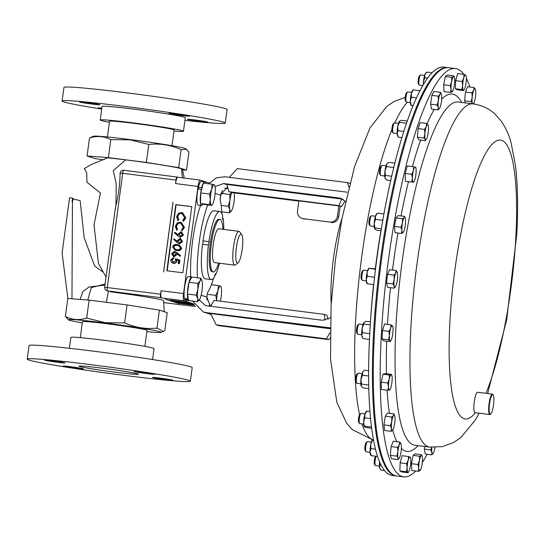 <?xml version="1.0" encoding="UTF-8"?>
<svg xmlns="http://www.w3.org/2000/svg" width="544" height="544" viewBox="0 0 544 544"><rect width="100%" height="100%" fill="white"/><g stroke="black" fill="none" stroke-linecap="round" stroke-linejoin="round"><path stroke-width="0.82" d="M207.584 121.978A10.288 0.394 -172.3 0 0 196.595 120.176A10.288 0.394 -172.3 0 0 187.401 119.326A10.288 0.394 -172.3 0 0 187.612 119.435A10.288 0.394 -172.3 0 0 198.601 121.237A10.288 0.394 -172.3 0 0 207.794 122.087A10.288 0.394 -172.3 0 0 207.584 121.978M189.21 116.015A10.288 0.394 -172.3 0 0 178.214 114.213A10.288 0.394 -172.3 0 0 169.028 113.37A10.288 0.394 -172.3 0 0 169.232 113.478A10.288 0.394 -172.3 0 0 180.227 115.274A10.288 0.394 -172.3 0 0 189.421 116.124A10.288 0.394 -172.3 0 0 189.21 116.015M99.742 104.652A10.288 0.394 -172.3 0 0 88.754 102.85A10.288 0.394 -172.3 0 0 79.56 102.007A10.288 0.394 -172.3 0 0 79.771 102.116A10.288 0.394 -172.3 0 0 90.76 103.911A10.288 0.394 -172.3 0 0 99.953 104.761A10.288 0.394 -172.3 0 0 99.742 104.652M101.837 108.181A10.288 0.394 -172.3 0 0 97.934 107.964A10.288 0.394 -172.3 0 0 98.144 108.072A10.288 0.394 -172.3 0 0 101.755 108.793M101.714 109.099A82.321 3.142 7.7 0 1 63.77 101.898A82.321 3.142 7.7 0 1 62.104 101.014A82.321 3.142 7.7 0 1 135.64 107.8A82.321 3.142 7.7 0 1 223.584 122.196A82.321 3.142 7.7 0 1 225.25 123.073A82.321 3.142 7.7 0 1 184.919 120.353M62.104 101.014L63.94 87.428A82.321 3.142 7.7 0 1 137.476 94.214A82.321 3.142 7.7 0 1 225.42 108.61A82.321 3.142 7.7 0 1 227.093 109.487L225.25 123.073M109.412 122.271A41.983 1.605 7.7 0 1 101.089 120.455A41.983 1.605 7.7 0 1 100.239 120.006A41.983 1.605 7.7 0 1 137.741 123.468A41.983 1.605 7.7 0 1 182.594 130.805A41.983 1.605 7.7 0 1 183.444 131.254A41.983 1.605 7.7 0 1 173.998 131.002M100.239 120.006L102.075 106.42A41.983 1.605 7.7 0 1 139.577 109.881A41.983 1.605 7.7 0 1 184.43 117.218A41.983 1.605 7.7 0 1 185.28 117.667L183.444 131.254M174.128 130.009A32.586 1.244 -172.3 0 0 174.134 129.996A32.586 1.244 -172.3 0 0 173.475 129.649A32.586 1.244 -172.3 0 0 138.679 123.957A32.586 1.244 -172.3 0 0 109.548 121.264A32.586 1.244 -172.3 0 0 109.548 121.278M218.606 263.119A26.452 5.454 -82.8 0 1 213.282 271.925A26.452 5.454 -82.8 0 1 211.344 243.97A26.452 5.454 -82.8 0 1 219.946 219.443A26.452 5.454 -82.8 0 1 222.897 229.296M213.282 271.925L212.18 271.782A26.452 5.454 -82.8 0 1 210.236 243.834A26.452 5.454 -82.8 0 1 218.844 219.3L219.946 219.443M242.162 249.506A14.579 3.006 -82.8 0 1 238.088 262.779A14.579 3.006 -82.8 0 1 236.348 247.615A14.579 3.006 -82.8 0 1 241.679 234.505A14.579 3.006 -82.8 0 1 242.162 249.506M238.088 262.779L235.498 264.88A17.048 3.516 -82.8 0 1 234.709 265.166A17.048 3.516 -82.8 0 1 233.458 247.153A17.048 3.516 -82.8 0 1 239.006 231.343A17.048 3.516 -82.8 0 1 239.693 231.819L241.679 234.505M234.709 265.166L214.465 262.596A17.048 3.516 -82.8 0 1 213.214 244.582A17.048 3.516 -82.8 0 1 218.763 228.772L239.006 231.343M87.067 155.992L89.495 138.02L93.35 136.252A46.73 1.788 7.7 0 1 130.227 139.59A46.73 1.788 7.7 0 1 185.769 148.743L188.918 152.184L186.49 170.156L178.697 167.627L146.343 162.432L108.392 157.61L87.067 155.992L94.86 158.522L103.115 159.848M89.495 138.02C96.961 135.612 104.067 136.156 110.82 139.638L130.098 139.828L148.777 144.459C159.895 143.242 170.68 144.976 181.125 149.661L186.626 149.41M82.287 322.925A46.73 1.788 7.7 0 1 68.524 319.892A46.73 1.788 7.7 0 1 105.427 323.007A46.73 1.788 7.7 0 1 160.936 332.391A46.73 1.788 7.7 0 1 146.866 331.656M86.693 318.07L105.373 322.708L124.651 322.891C134.973 327.556 145.758 329.29 156.998 328.093L163.384 331.391L164.798 330.616L167.226 312.65L159.426 310.121L127.078 304.926L89.128 300.104L67.803 298.479L65.368 316.452C72.039 319.933 79.152 320.47 86.693 318.07L89.128 300.104M68.524 319.892L65.368 316.452M80.294 337.64L82.457 321.66A32.586 1.244 7.7 0 1 108.358 323.932A32.586 1.244 7.7 0 1 147.036 330.392L144.874 346.372M152.578 359.536L154.054 348.636A41.983 1.605 -172.3 0 0 104.081 340.292A41.983 1.605 -172.3 0 0 70.849 337.382L69.374 348.289M190.352 381.208L192.188 367.622A82.321 3.142 -172.3 0 0 94.2 351.268A82.321 3.142 -172.3 0 0 29.036 345.562L27.2 359.149A82.321 3.142 -172.3 0 0 125.188 375.503A82.321 3.142 -172.3 0 0 190.352 381.208A82.321 3.142 -172.3 0 0 92.364 364.854A82.321 3.142 -172.3 0 0 27.2 359.149M102.789 368.24A30.022 1.149 -172.3 0 0 79.03 366.16A30.022 1.149 -172.3 0 0 114.764 372.123A30.022 1.149 -172.3 0 0 138.523 374.204A30.022 1.149 -172.3 0 0 102.789 368.24M146.37 373.544A10.288 0.394 7.7 0 1 134.123 371.504A10.288 0.394 7.7 0 1 142.27 372.218A10.288 0.394 7.7 0 1 154.516 374.258A10.288 0.394 7.7 0 1 146.37 373.544M56.909 362.182A10.288 0.394 7.7 0 1 44.656 360.142A10.288 0.394 7.7 0 1 52.802 360.856A10.288 0.394 7.7 0 1 65.056 362.896A10.288 0.394 7.7 0 1 56.909 362.182M75.283 368.145A10.288 0.394 7.7 0 1 63.036 366.098A10.288 0.394 7.7 0 1 71.182 366.812A10.288 0.394 7.7 0 1 83.429 368.859A10.288 0.394 7.7 0 1 75.283 368.145M164.75 379.508A10.288 0.394 7.7 0 1 152.497 377.461A10.288 0.394 7.7 0 1 160.643 378.175A10.288 0.394 7.7 0 1 172.897 380.222A10.288 0.394 7.7 0 1 164.75 379.508M424.619 75.426L420.709 74.929A5.148 1.061 97.2 0 0 420.471 75.011A5.148 1.061 97.2 0 0 419.268 78.275A5.148 1.061 97.2 0 0 419.206 84.993A5.148 1.061 97.2 0 0 419.41 85.136L422.797 85.564M420.471 75.011L419.397 75.881A4.121 0.85 97.2 0 0 418.431 78.499A4.121 0.85 97.2 0 0 418.384 83.878L419.206 84.993M411.658 92.412L407.748 91.916A5.148 1.061 97.2 0 0 407.517 92.004A5.148 1.061 97.2 0 0 406.076 96.682A5.148 1.061 97.2 0 0 406.246 101.98A5.148 1.061 97.2 0 0 406.456 102.122L410.366 102.619M407.517 92.004L406.443 92.874A4.121 0.85 97.2 0 0 405.287 96.628A4.121 0.85 97.2 0 0 405.423 100.871L406.246 101.98M398.453 123.372L394.543 122.876A5.148 1.061 97.2 0 0 394.305 122.964A5.148 1.061 97.2 0 0 392.714 129.098A5.148 1.061 97.2 0 0 393.04 132.94A5.148 1.061 97.2 0 0 393.244 133.083L397.154 133.579M394.305 122.964L393.23 123.835A4.121 0.85 97.2 0 0 391.959 128.744A4.121 0.85 97.2 0 0 392.217 131.832L393.04 132.94M386.056 165.798L382.146 165.301A5.148 1.061 97.2 0 0 381.908 165.383A5.148 1.061 97.2 0 0 380.263 172.876A5.148 1.061 97.2 0 0 380.644 175.365A5.148 1.061 97.2 0 0 380.848 175.508L384.758 176.004M381.908 165.383L380.834 166.253A4.121 0.85 97.2 0 0 379.515 172.258A4.121 0.85 97.2 0 0 379.821 174.25L380.644 175.365M375.482 216.247L371.572 215.75A5.148 1.061 97.2 0 0 371.334 215.839A5.148 1.061 97.2 0 0 370.083 219.361A5.148 1.061 97.2 0 0 369.73 224.488A5.148 1.061 97.2 0 0 370.07 225.814A5.148 1.061 97.2 0 0 370.274 225.957L374.184 226.454M371.334 215.839L370.26 216.709A4.121 0.85 97.2 0 0 369.254 219.531A4.121 0.85 97.2 0 0 368.975 223.638A4.121 0.85 97.2 0 0 369.247 224.706L370.07 225.814M367.581 270.633L363.671 270.137A5.148 1.061 97.2 0 0 363.433 270.225A5.148 1.061 97.2 0 0 362.059 274.462A5.148 1.061 97.2 0 0 361.971 279.738A5.148 1.061 97.2 0 0 362.168 280.201A5.148 1.061 97.2 0 0 362.372 280.344L366.282 280.84M363.433 270.225L362.358 271.096A4.121 0.85 97.2 0 0 361.257 274.489A4.121 0.85 97.2 0 0 361.189 278.718A4.121 0.85 97.2 0 0 361.345 279.092L362.168 280.201M362.998 324.557L359.088 324.061A5.148 1.061 97.2 0 0 358.85 324.149A5.148 1.061 97.2 0 0 357.388 329.032A5.148 1.061 97.2 0 0 357.585 334.125A5.148 1.061 97.2 0 0 357.612 334.159A5.148 1.061 97.2 0 0 357.789 334.268L361.699 334.764M358.85 324.149L357.775 325.02A4.121 0.85 97.2 0 0 356.606 328.93A4.121 0.85 97.2 0 0 356.762 333.016A4.121 0.85 97.2 0 0 356.782 333.044M358.292 373.191A5.148 1.061 97.2 0 0 358.19 373.15A5.148 1.061 97.2 0 0 358.074 373.164A5.148 1.061 97.2 0 0 357.952 373.238A5.148 1.061 97.2 0 0 356.49 378.121A5.148 1.061 97.2 0 0 356.687 383.214A5.148 1.061 97.2 0 0 356.891 383.357L360.801 383.853M356.98 374.048A4.121 0.85 97.2 0 0 356.878 374.109A4.121 0.85 97.2 0 0 355.708 378.019A4.121 0.85 97.2 0 0 355.864 382.106L356.687 383.214M364.963 413.923L361.053 413.426A5.148 1.061 97.2 0 0 360.815 413.508A5.148 1.061 97.2 0 0 360.604 413.753A5.148 1.061 97.2 0 0 359.298 418.846A5.148 1.061 97.2 0 0 359.55 423.49A5.148 1.061 97.2 0 0 359.754 423.633L363.664 424.13M360.815 413.508L359.74 414.378A4.121 0.85 97.2 0 0 359.57 414.576A4.121 0.85 97.2 0 0 358.53 418.656A4.121 0.85 97.2 0 0 358.727 422.375L359.55 423.49M371.355 442.122L367.445 441.626A5.148 1.061 97.2 0 0 367.207 441.708A5.148 1.061 97.2 0 0 366.642 442.66A5.148 1.061 97.2 0 0 365.622 447.766A5.148 1.061 97.2 0 0 365.942 451.69A5.148 1.061 97.2 0 0 366.146 451.833L370.056 452.329M367.207 441.708L366.132 442.578A4.121 0.85 97.2 0 0 365.684 443.34A4.121 0.85 97.2 0 0 364.861 447.433A4.121 0.85 97.2 0 0 365.119 450.575L365.942 451.69M376.142 456.273A5.148 1.061 97.2 0 0 375.707 457.531A5.148 1.061 97.2 0 0 375.34 465.528A5.148 1.061 97.2 0 0 375.55 465.671L379.46 466.167M375.775 456.226L375.537 456.423A4.121 0.85 97.2 0 0 374.809 458.007A4.121 0.85 97.2 0 0 374.517 464.42L375.34 465.528M427.128 454.247A205.795 42.418 -82.8 0 1 422.294 462.563M415.772 470.982A205.795 42.418 -82.8 0 1 403.668 476.891A205.795 42.418 -82.8 0 1 381.262 336.117A205.795 42.418 -82.8 0 1 455.525 68.578A205.795 42.418 -82.8 0 1 463.848 74.338M490.749 414.025L490.314 414.372A10.288 2.122 -82.8 0 1 489.838 414.548A10.288 2.122 -82.8 0 1 488.723 407.51A10.288 2.122 -82.8 0 1 492.436 394.128A10.288 2.122 -82.8 0 1 492.85 394.414L493.177 394.862A9.88 2.033 97.2 0 0 490.838 397.732A9.88 2.033 97.2 0 0 489.219 407.429A9.88 2.033 97.2 0 0 490.749 414.025A9.88 2.033 97.2 0 0 493.857 401.35A9.88 2.033 97.2 0 0 493.177 394.862M489.838 414.548L475.034 412.665A10.288 2.122 -82.8 0 1 473.912 405.627A10.288 2.122 -82.8 0 1 477.625 392.251L492.436 394.128M455.525 68.578L448.63 67.701A205.795 42.418 97.2 0 0 405.253 142.807A205.795 42.418 97.2 0 0 373.497 357.054A205.795 42.418 97.2 0 0 396.766 476.014L403.668 476.891M447.712 67.585L443.945 67.109A205.795 42.418 97.2 0 0 421.355 88.121A205.795 42.418 97.2 0 0 370.94 315.058A205.795 42.418 97.2 0 0 392.081 475.422L395.848 475.898A205.795 42.418 -82.8 0 1 374.707 315.534A205.795 42.418 -82.8 0 1 425.122 88.597A205.795 42.418 -82.8 0 1 447.712 67.585A205.795 42.418 -82.8 0 1 448.168 67.66M227.528 186.789L220.667 195.201L220.062 199.655A51.449 10.601 -82.8 0 1 221.836 213.554M331.18 303.708A63.798 13.151 -82.8 0 1 333.506 258.019A63.798 13.151 -82.8 0 1 342.054 218.137M197.418 277.76A51.449 10.601 -82.8 0 1 207.767 204.898M201.158 295.236L206.89 297.099L207.488 292.652A51.449 10.601 -82.8 0 0 213.636 278.1M211.188 279.568L205.265 278.814A34.299 7.072 -82.8 0 1 202.524 244.276L208.454 245.024A34.299 7.072 97.2 0 0 211.188 279.568A34.299 7.072 97.2 0 0 214.54 276.78L214.567 275.352L215.39 273.85L215.363 275.278L214.662 275.189M222.462 218.137L223.081 218.219L222.734 219.545L222.374 217.654L222.714 216.328A34.299 7.072 97.2 0 0 219.83 211.521L213.908 210.766A34.299 7.072 -82.8 0 0 202.987 240.876L202.851 244.317M343.23 199.505L341.734 199.022L338.892 205.666L228.881 191.692L231.615 192.583L298.833 201.117M341.734 199.022L226.882 184.43L228.881 191.692M344.998 200.994L341.625 206.557L338.892 205.666M337.443 216.124L338.817 205.931L298.867 200.858L297.486 211.052A6.861 6.705 -72 0 0 303.226 218.688L329.868 222.068A6.861 6.705 -72 0 0 337.443 216.124L338.783 216.56L340.163 206.366L341.625 206.557M340.163 206.366L338.817 205.931M303.226 218.688L329.868 222.068M338.783 216.56A6.861 6.705 108 0 1 331.208 222.503M304.572 219.123A6.861 6.705 108 0 1 303.368 218.851L302.029 218.416M192.576 301.077L203.245 311.95L206.237 312.616L330.14 327.828M330.453 317.778L322.599 320.273L207.019 305.81L205.238 305.408L199.274 299.962M206.89 297.099L210.304 306.218M330.058 332.71L326.339 338.844L216.199 324.856L210.623 313.548L330.12 328.726M330.126 328.44L327.046 327.733M215.057 186.646L223.55 183.532L339.13 197.996L340.911 198.39L345.474 201.532M208.814 183.831L216.097 177.956L224.604 176.752L347.147 192.188M190.754 276.862A51.449 10.601 -82.8 0 1 200.6 205.408M330.018 338.239L328.746 339.626L326.339 338.844M216.199 324.856L218.606 325.638L328.746 339.626M229.31 177.344L237.32 168.613L347.46 182.607L349.826 183.369M348.854 187.177L347.46 182.607M328.066 319.369L326.93 315.241L324.197 314.357L325.054 320.266M210.623 306.258L214.186 300.383L324.197 314.357M396.311 475.946A205.795 42.418 -82.8 0 1 395.848 475.898M472.614 103.829A7.711 1.591 -82.8 0 1 472.416 103.448A7.711 1.591 -82.8 0 1 472.185 97.349A7.711 1.591 -82.8 0 1 473.668 90.297A7.711 1.591 -82.8 0 1 475.374 89.338L474.062 87.543L473.668 90.297L471.934 92.881L472.185 97.349L471.104 101.646L472.525 103.822M465.419 102.918L464.63 100.824L465.467 92.058L467.588 86.72L474.062 87.543M475.374 89.345L475.374 89.345A7.711 1.591 -82.8 0 1 475.374 89.345A7.711 1.591 -82.8 0 1 475.599 95.438A7.711 1.591 97.2 0 1 474.116 102.49A7.711 1.591 -82.8 0 1 473.566 103.591L473.484 103.693M464.63 100.824L471.104 101.646M465.467 92.058L471.934 92.881M465.786 75.364L464.066 74.365L463.753 78.003L462.108 81.471L462.652 85.605L461.863 89.576L463.576 90.569L457.11 89.746L455.389 88.754L461.863 89.576M455.389 88.754L455.634 80.655L457.599 73.549L464.066 74.365M463.386 90.154A7.711 1.591 -82.8 0 1 462.652 85.605A7.711 1.591 -82.8 0 1 463.753 78.003A7.711 1.591 -82.8 0 1 465.596 74.95A7.711 1.591 -82.8 0 1 465.97 75.507A7.711 1.591 -82.8 0 1 466.33 79.499A7.711 1.591 97.2 0 1 465.229 87.101A7.711 1.591 -82.8 0 1 464.161 89.746A7.711 1.591 -82.8 0 1 463.386 90.154L463.576 90.569M455.634 80.655L462.108 81.471M450.527 92.405L444.06 91.582L443.693 84.803L445.339 76.507L447.345 74.99L453.818 75.813L453.478 76.656L451.812 77.33L451.656 81.566L450.167 85.626L451.017 89.1L450.527 92.405L452.2 91.732L452.533 90.889L452.2 91.732A7.711 1.591 -82.8 0 1 451.017 89.1A7.711 1.591 -82.8 0 1 451.656 81.566A7.711 1.591 -82.8 0 1 453.478 76.656A7.711 1.591 -82.8 0 1 454.322 77.146A7.711 1.591 -82.8 0 1 454.668 79.288A7.711 1.591 97.2 0 1 454.022 86.822A7.711 1.591 -82.8 0 1 452.513 91.385A7.711 1.591 -82.8 0 1 452.2 91.732M445.339 76.507L451.812 77.33M454.322 77.146L453.818 75.813M443.693 84.803L450.167 85.626M438.022 109.915L431.555 109.092L430.617 104.183L431.807 95.37L433.942 91.46L440.409 92.283L440.014 94.323L438.274 96.193L438.348 100.681L437.084 105.006L438.226 107.549L438.022 109.915L439.763 108.045A7.711 1.591 -82.8 0 1 439.559 108.378A7.711 1.591 -82.8 0 1 438.226 107.549A7.711 1.591 -82.8 0 1 438.348 100.681A7.711 1.591 -82.8 0 1 440.014 94.323A7.711 1.591 -82.8 0 1 441.368 94.132A7.711 1.591 -82.8 0 1 441.551 94.819A7.711 1.591 97.2 0 1 441.422 101.68A7.711 1.591 -82.8 0 1 439.763 108.045M431.807 95.37L438.274 96.193M441.347 94.078L440.409 92.283M430.617 104.183L437.084 105.006M426.652 123.434L426.278 126.514L424.565 129.418L424.912 133.817L423.919 138.04L425.313 139.448L425.36 140.678L426.346 139.339A7.711 1.591 -82.8 0 1 425.313 139.448A7.711 1.591 -82.8 0 1 424.912 133.817A7.711 1.591 -82.8 0 1 426.278 126.514A7.711 1.591 -82.8 0 1 428.04 124.841L426.652 123.434L420.179 122.618L418.091 128.595L424.565 129.418M423.919 138.04L417.452 137.217L418.894 139.856L425.36 140.678M417.452 137.217L418.091 128.595M428.155 125.093A7.711 1.591 97.2 0 1 428.441 130.472A7.711 1.591 -82.8 0 1 427.074 137.775A7.711 1.591 -82.8 0 1 426.346 139.339M411.74 182.056L405.266 181.234L405.314 173.502L407.184 165.934L413.658 166.756L413.386 170.626L411.781 174.325L412.427 178.276L411.74 182.056L413.569 182.213M405.314 173.502L411.781 174.325M407.184 165.934L413.658 166.756M415.487 166.906L415.235 166.92A7.711 1.591 97.2 0 1 415.759 167.518L415.541 166.926M415.759 167.518A7.711 1.591 97.2 0 1 416.133 170.857A7.711 1.591 -82.8 0 1 415.174 178.507A7.711 1.591 -82.8 0 1 413.95 181.764A7.711 1.591 -82.8 0 1 413.324 182.22A7.711 1.591 -82.8 0 1 412.427 178.276A7.711 1.591 -82.8 0 1 413.386 170.626A7.711 1.591 -82.8 0 1 415.235 166.92M402.472 218.722L402.39 223.081L400.969 227.27L401.914 230.459L401.526 233.478L403.362 232.234A7.711 1.591 -82.8 0 1 403.233 232.397A7.711 1.591 -82.8 0 1 401.914 230.459A7.711 1.591 -82.8 0 1 402.39 223.081A7.711 1.591 -82.8 0 1 404.178 217.641L402.472 218.722L396.005 217.899L398.072 215.56L404.546 216.383L404.178 217.641A7.711 1.591 97.2 0 1 405.185 217.967L404.546 216.383M401.526 233.478L395.06 232.662L394.495 226.447L396.005 217.899M394.495 226.447L400.969 227.27M405.11 217.79L404.967 217.389M405.185 217.967A7.711 1.591 97.2 0 1 405.491 219.572A7.711 1.591 -82.8 0 1 405.022 226.95A7.711 1.591 -82.8 0 1 403.376 232.213L403.362 232.234M394.121 288.15L387.648 287.334L386.526 283.145L387.546 274.312L394.019 275.135L394.176 279.636L392.999 283.968L394.223 286.144L394.121 288.15L395.434 286.661M386.526 283.145L392.999 283.968M387.546 274.312L389.681 269.668L396.154 270.49L395.753 272.898L394.019 275.135M397.385 272.666A7.711 1.591 97.2 0 0 397.283 272.36A7.711 1.591 97.2 0 0 395.753 272.898A7.711 1.591 -82.8 0 0 394.176 279.636A7.711 1.591 -82.8 0 0 394.223 286.144A7.711 1.591 -82.8 0 0 395.474 286.6A7.711 1.591 -82.8 0 0 395.855 285.913A7.711 1.591 -82.8 0 0 397.433 279.181A7.711 1.591 -82.8 0 0 397.385 272.666L396.154 270.49M388.967 331.418L389.409 335.702L388.518 339.816L389.98 340.816L390.102 341.646L390.891 340.524A7.711 1.591 -82.8 0 1 389.98 340.816A7.711 1.591 -82.8 0 1 389.409 335.702A7.711 1.591 -82.8 0 1 390.653 328.216L388.967 331.418L382.493 330.596L384.526 324.027L391 324.843L390.653 328.216A7.711 1.591 97.2 0 1 392.462 325.842L391 324.843M390.102 341.646L383.636 340.823L382.044 339L382.493 330.596M382.044 339L388.518 339.816M392.462 325.842L392.584 326.672L392.462 325.842A7.711 1.591 -82.8 0 1 392.7 326.278A7.711 1.591 -82.8 0 1 393.033 330.956A7.711 1.591 -82.8 0 1 391.789 338.443A7.711 1.591 -82.8 0 1 390.891 340.524M387.886 390.3L381.419 389.484L381.256 382.194L387.729 383.017L388.477 386.743L387.886 390.3L389.817 389.62M381.256 382.194L383.024 374.224L389.497 375.047L389.28 379.114L387.729 383.017M383.024 374.224L384.955 373.538L391.422 374.36L389.497 375.047M391.422 374.36L391.129 374.789A7.711 1.591 -82.8 0 1 391.802 375.367A7.711 1.591 -82.8 0 1 392.17 378.087A7.711 1.591 -82.8 0 1 391.367 385.716A7.711 1.591 -82.8 0 1 389.994 389.613A7.711 1.591 -82.8 0 1 389.518 390.048A7.711 1.591 -82.8 0 1 388.477 386.743A7.711 1.591 -82.8 0 1 389.28 379.114A7.711 1.591 97.2 0 1 391.129 374.789M390.408 425.748L391.456 428.624L391.163 431.331L392.884 429.842A7.711 1.591 -82.8 0 1 392.856 429.889L392.884 429.842A7.711 1.591 -82.8 0 0 394.618 423.912A7.711 1.591 -82.8 0 0 394.917 416.758A7.711 1.591 -82.8 0 0 394.665 415.643L393.876 413.882L393.489 415.541L391.762 417.024L391.755 421.471L390.408 425.748L383.942 424.925L385.295 416.201L391.762 417.024M391.163 431.331L384.696 430.508L383.942 424.925M385.295 416.201L387.403 413.066L393.876 413.882M392.856 429.889L392.856 429.889A7.711 1.591 -82.8 0 1 391.456 428.624A7.711 1.591 -82.8 0 1 391.755 421.471A7.711 1.591 97.2 0 1 393.489 415.541A7.711 1.591 -82.8 0 1 394.665 415.643M396.787 456.144L398.099 457.946L398.079 459.571L399.248 458.089A7.711 1.591 -82.8 0 1 398.099 457.946A7.711 1.591 -82.8 0 1 397.875 451.846L396.787 456.144L390.32 455.321L391.15 446.556L397.623 447.379L397.875 451.846A7.711 1.591 97.2 0 1 399.35 444.795L397.623 447.379M398.079 459.571L391.605 458.748L390.32 455.321M399.745 442.041L399.35 444.795A7.711 1.591 -82.8 0 1 401.057 443.836L399.745 442.041L393.271 441.218L391.15 446.556M401.057 443.843L401.057 443.843A7.711 1.591 -82.8 0 1 401.057 443.843A7.711 1.591 -82.8 0 1 401.282 449.936A7.711 1.591 -82.8 0 1 399.806 456.987A7.711 1.591 -82.8 0 1 399.248 458.089M406.348 471.75L408.068 472.75L401.594 471.927L399.881 470.934L406.348 471.75L407.143 467.786L406.592 463.651L400.126 462.828L402.091 455.722L408.558 456.545L408.245 460.183L406.592 463.651M410.271 457.538L410.088 457.13A7.711 1.591 -82.8 0 1 410.462 457.681A7.711 1.591 -82.8 0 1 410.822 461.679A7.711 1.591 -82.8 0 1 409.714 469.282A7.711 1.591 -82.8 0 1 408.653 471.927A7.711 1.591 -82.8 0 1 407.878 472.335L408.068 472.75M399.881 470.934L400.126 462.828M407.878 472.335A7.711 1.591 -82.8 0 1 407.143 467.786A7.711 1.591 97.2 0 1 408.245 460.183A7.711 1.591 -82.8 0 1 410.088 457.13L408.558 456.545M418.316 471.301L419.988 470.628L420.322 469.785L419.988 470.628A7.711 1.591 -82.8 0 1 418.805 467.996L418.316 471.301L411.849 470.478L411.488 463.706L417.955 464.528L418.805 467.996A7.711 1.591 97.2 0 1 419.444 460.462L417.955 464.528M419.601 456.226L419.444 460.462A7.711 1.591 -82.8 0 1 421.274 455.552L419.601 456.226L413.127 455.41L415.133 453.886L421.607 454.709L421.274 455.552A7.711 1.591 -82.8 0 1 422.11 456.042A7.711 1.591 -82.8 0 1 422.457 458.184A7.711 1.591 -82.8 0 1 421.818 465.718A7.711 1.591 -82.8 0 1 420.301 470.288A7.711 1.591 -82.8 0 1 419.988 470.628M411.488 463.706L413.127 455.41M422.11 456.042L421.607 454.709M431.725 454.832L433.459 452.962A7.711 1.591 -82.8 0 1 433.255 453.295A7.711 1.591 -82.8 0 1 431.922 452.465L431.725 454.832L425.258 454.016L424.313 449.106L430.787 449.929L431.922 452.465A7.711 1.591 97.2 0 1 431.854 447.324M424.313 449.106L424.667 446.474M431.705 447.318L430.787 449.929M435.003 447.413A7.711 1.591 -82.8 0 1 433.459 452.962M466.344 78.37A205.795 42.418 -82.8 0 1 469.948 87.02M473.967 102.85A205.795 42.418 -82.8 0 1 474.191 104.04M379.726 462.393L380.154 464.868L379.583 467.364A7.711 1.591 97.2 0 0 379.957 468.581L381.004 470.118L384.458 470.56M380.31 469.152L379.583 467.364A7.711 1.591 -82.8 0 1 379.583 462.074M380.154 464.868L380.929 464.964M371.158 454.968L370.042 451.996A7.711 1.591 -82.8 0 1 370.763 444.407L370.913 448.603L370.042 451.996A7.711 1.591 97.2 0 0 370.552 454.743L370.988 455.437M373.538 440.579L372.62 440.463L372.599 439.783L370.763 444.407A7.711 1.591 -82.8 0 1 372.436 439.906A7.711 1.591 -82.8 0 1 372.456 439.885L372.436 439.906M372.599 439.783L373.34 439.545M371.171 455.641L377.482 456.443M370.913 448.603L375.401 449.174M371.593 428.25L366.139 427.557L364.317 426.727L363.657 421.892A7.711 1.591 -82.8 0 1 364.834 414.338L364.834 417.887L363.657 421.892A7.711 1.591 97.2 0 0 364.16 426.544A7.711 1.591 97.2 0 0 364.181 426.578M366.663 411.618L364.834 414.338A7.711 1.591 -82.8 0 1 366.044 411.706L366.588 411.196M364.317 426.727L364.487 426.149L371.436 427.033M366.833 411.04L369.893 411.427M364.834 417.887L370.512 418.608M361.488 384.023L360.958 379.494A7.711 1.591 -82.8 0 1 362.488 372.586L362.42 375.217L360.958 379.494A7.711 1.591 97.2 0 0 361.094 385.805L361.488 384.023L368.689 385.104M363.725 370.92L362.488 372.586A7.711 1.591 -82.8 0 1 363.181 371.43L364.548 370.219L368.594 370.729M361.332 386.315A7.711 1.591 -82.8 0 1 361.298 386.267A7.711 1.591 -82.8 0 1 361.094 385.805L362.698 387.831L368.771 388.606M361.298 386.267L361.094 385.805M362.42 375.217L368.587 375.999M368.682 384.52L368.472 384.907M362.426 332.683L362.148 328.229A7.711 1.591 -82.8 0 1 363.909 322.538L363.861 324.034L362.148 328.229A7.711 1.591 97.2 0 0 361.76 335.505L362.426 332.683L369.41 333.567L369.709 334.03M363.909 322.538A7.711 1.591 -82.8 0 1 364.079 322.347A7.711 1.591 -82.8 0 1 364.092 322.327L365.956 321.293L370.45 321.864M362.195 337.178A7.711 1.591 -82.8 0 1 361.76 335.505L363.086 338.586L362.195 337.178M363.086 338.586L369.437 339.388M363.861 324.034L370.253 324.85M369.77 332.969L369.41 333.567M375.51 269.321L368.988 268.24L367.139 272.265A7.711 1.591 97.2 0 0 366.255 279.908L367.22 276.277L374.204 277.168L374.496 277.828M367.22 276.277L367.139 272.265A7.711 1.591 -82.8 0 1 368.662 268.423A7.711 1.591 -82.8 0 1 368.778 268.328M367.023 283.648L366.778 283.254A7.711 1.591 -82.8 0 1 366.255 279.908L367.282 283.798L373.742 284.614M368.988 268.24L375.571 268.824M374.639 276.556L374.204 277.168M375.489 219.388L375.516 216.124A7.711 1.591 -82.8 0 1 376.564 214.03L377.55 213.105L375.516 216.124A7.711 1.591 97.2 0 0 374.218 223.523L375.489 219.388L382.466 220.279L382.697 220.986M381.045 230.731L376.455 230.146L374.68 228.868A7.711 1.591 -82.8 0 1 374.218 223.523L374.938 227.909L381.378 228.732M374.7 228.902L374.938 227.909M377.55 213.105L383.962 213.921M382.901 219.817L382.466 220.279M394.896 163.132L388.688 162.343L386.621 164.356A7.711 1.591 97.2 0 0 384.996 170.911L386.546 166.62L393.53 167.511L393.672 168.062M386.546 166.62L386.621 164.356A7.711 1.591 -82.8 0 1 387.138 163.581A7.711 1.591 -82.8 0 1 387.233 163.499M385.322 178.507A7.711 1.591 -82.8 0 1 385.254 178.418A7.711 1.591 -82.8 0 1 384.962 177.609A7.711 1.591 -82.8 0 1 384.996 170.911L385.444 175.46L391.728 176.256M390.742 180.554L386.471 180.01L384.962 177.609L385.444 175.46M407.313 121.054L401.554 120.319L399.534 121.156A7.711 1.591 97.2 0 0 397.725 126.337L399.514 122.25L406.531 123.311M398.256 136.945L397.65 135.993A7.711 1.591 -82.8 0 1 397.168 133.804A7.711 1.591 -82.8 0 1 397.725 126.337L397.936 130.682L403.852 131.437M398.344 137.102L397.168 133.804L397.936 130.682M399.534 121.156L399.514 122.25M398.398 137.183L401.934 137.632M413.039 89.916L412.746 90.195A7.711 1.591 97.2 0 0 411.373 93.412L413.331 89.869L419.982 90.712M410.972 105.21L410.863 105.033A7.711 1.591 -82.8 0 1 410.339 101.048A7.711 1.591 -82.8 0 1 411.373 93.412L411.414 97.213L416.507 97.866M413.1 105.72L411.155 105.298L410.339 101.048L411.414 97.213M411.155 105.298L413.236 105.386M426.884 72.1L425.7 73.209A7.711 1.591 97.2 0 0 424.83 74.807L426.884 72.1L432.092 72.76M423.293 84.714A7.711 1.591 -82.8 0 1 423.402 81.988A7.711 1.591 -82.8 0 1 424.83 74.807L424.776 77.765L427.598 78.125M423.504 84.354L423.402 81.988L424.776 77.765M209.386 183.076L200.301 180.125A6.861 1.414 97.2 0 0 200.246 180.112A6.861 1.414 97.2 0 0 198.016 186.476L183.539 293.536A6.861 1.414 97.2 0 0 183.994 300.771L193.773 303.946M175.787 204.592L166.845 270.749L182.825 272.775L191.774 206.625L175.787 204.592L176.134 204.707L167.198 270.79M173.026 202.388L163.622 271.918L173.026 202.388M194.249 304.783L185.919 302.076L169.932 300.05L180.608 303.511L194.568 305.286M165.315 299.146L179.316 303.688L165.315 299.146M184.824 298.622L184.668 299.384L188 299.812L188.088 297.609L187.748 298.989A11.92 2.455 -82.8 0 1 188.272 285.539A11.92 2.455 -82.8 0 1 191.753 276.991A11.92 2.455 -82.8 0 1 191.971 277.066M187.748 298.989L184.423 298.568A11.92 2.455 -82.8 0 1 184.94 285.11A11.92 2.455 -82.8 0 1 188.421 276.563L191.753 276.991M188.979 300.621A11.92 2.455 -82.8 0 1 188.748 300.642L185.416 300.22A11.92 2.455 -82.8 0 1 184.668 299.384M198.791 189.013L198.383 187.245A11.92 2.455 -82.8 0 1 201.28 181.458L204.612 181.88A11.92 2.455 -82.8 0 1 205.584 183.423M202.932 204.286A11.92 2.455 -82.8 0 1 201.606 205.537L198.274 205.115A11.92 2.455 -82.8 0 1 198.009 188.911L201.341 189.339L201.545 189.849L203.3 183.138L212.106 184.253L211.718 189.271L209.542 194.058L210.338 199.458A10.288 2.122 -82.8 0 1 211.718 189.271A10.288 2.122 97.2 0 1 214.18 184.749A10.288 2.122 -82.8 0 1 214.778 185.531A10.288 2.122 -82.8 0 1 215.268 190.42A10.288 2.122 -82.8 0 1 213.894 200.614A10.288 2.122 -82.8 0 1 212.364 204.544A10.288 2.122 -82.8 0 1 211.426 205.129A10.288 2.122 -82.8 0 1 210.338 199.458L209.352 204.632L211.426 205.129M176.446 260.889C176.072 262.562 175.039 263.344 173.346 263.228C171.544 262.861 170.694 261.746 170.802 259.876L173.516 257.577L173.414 258.339L171.659 260.032L173.482 262.466L175.61 260.644L175.433 258.706L179.84 260.222L179.364 263.724L178.167 263.507L178.554 260.603L176.419 259.862L176.786 260.998C176.412 262.67 175.379 263.452 173.692 263.337L172.761 263.099L173.692 263.337M176.759 259.978L176.786 260.998M173.516 257.577L173.754 258.454L171.999 260.141L173.828 262.575M174.889 251.478L177.188 252.742L180.656 255.768L179.778 256.19L176.712 253.511L176.671 254.402L173.849 256.618L173.359 256.51L171.652 253.626L174.542 251.369L175.379 251.593M177.052 253.62L177.011 254.51L174.196 256.727L173.359 256.51M174.08 238.789L177.16 241.59L177.215 240.686L180.044 238.388L180.54 238.496L182.24 241.427L179.316 243.746L176.99 242.447L173.584 239.346L174.08 238.789L177.16 241.393M180.54 238.496L182.58 241.536L179.656 243.855L178.82 243.63L179.656 243.855M184.484 227.446L181.893 230.84L181.478 230.105L183.294 227.181L180.601 223.067C178.337 223.02 176.99 224.148 176.555 226.447L177.534 229.67L176.603 230.166L175.352 226.229L177.29 222.897L180.418 222.197L181.261 222.38L184.484 227.446L181.261 222.38M181.118 223.169L180.601 223.067M185.79 217.824L183.539 221.326L183.192 221.218L182.784 220.483L184.593 217.559L181.9 213.445C179.642 213.404 178.289 214.526 177.854 216.825L178.84 220.048L177.908 220.544L176.657 216.607L178.595 213.275L181.723 212.575L182.566 212.758L185.79 217.824L182.566 212.758M182.417 213.547L181.9 213.445M191.76 206.693L176.134 204.707M174.971 232.227L178.044 235.028L178.106 234.124L180.934 231.826L181.431 231.934L183.124 234.865L180.2 237.184L177.881 235.892L174.468 232.784L174.971 232.227L178.051 234.831M181.431 231.934L183.471 234.974L180.54 237.293L179.704 237.068L180.54 237.293M179.092 244.97L181.689 248.125C180.853 250.233 179.248 251.022 176.895 250.512L174.957 250.063L172.564 246.894C173.407 244.82 174.998 244.059 177.337 244.603L179.092 244.97L181.349 248.016C180.506 250.118 178.908 250.913 176.555 250.396L174.957 250.063M198.016 186.476L175.576 183.546A6.861 1.414 97.2 0 1 177.793 177.262L200.192 180.112M177.834 177.269L177.793 177.269A6.861 1.414 97.2 0 1 177.834 177.269L177.14 177.045A3.291 0.68 97.2 0 0 177.113 177.038A3.291 0.68 97.2 0 0 176.038 180.091L175.576 183.546M183.994 300.771L161.52 297.915A6.861 1.414 97.2 0 1 161.078 290.761L183.539 293.536M183.144 304.926A6.861 1.414 97.2 0 1 183.11 304.919L195.425 306.476L183.144 304.926A6.861 1.414 97.2 0 0 183.206 304.926M180.676 302.994L180.608 303.511M185.572 302.036L185.49 302.641L178.106 301.825L176.086 301.233L185.361 302.573L185.436 302.015M179.275 301.587L179.323 301.24M176.086 301.233L176.14 300.839M175.216 301.288L175.141 300.71M176.732 301.73L187.354 303.266L176.752 301.607M186.388 302.954L186.483 302.26M187.354 303.266L187.449 302.573M187.462 303.45L184.375 303.062L187.53 303.484M178.303 302.287L188.462 303.579L179.887 302.593L178.242 301.954M188.55 302.933L188.53 303.613L188.618 302.954M183.389 302.933L179.296 302.41L183.45 302.967M179.479 302.62L191.08 304.477L181.689 303.334L188.272 304.103L179.493 302.525M191.08 304.477L191.175 303.783M191.06 304.47L191.148 303.776M189.421 303.94L189.516 303.246M189.394 303.933L189.489 303.239M185.443 217.716L183.192 221.218M181.56 213.336C179.296 213.289 177.949 214.418 177.514 216.716L178.84 220.048M178.493 219.939L177.908 220.544M177.514 216.716L177.854 216.825M184.144 227.338L181.893 230.84M180.261 222.958C177.997 222.911 176.65 224.04 176.215 226.338L177.534 229.67M177.194 229.561L176.603 230.166M176.215 226.338L176.555 226.447M178.942 234.376L180.356 236.422L182.274 234.716L180.873 232.594L178.942 234.376L180.696 236.538M181.159 232.662L179.282 234.484M183.124 234.865L183.471 234.974M178.051 240.938L179.466 242.984L181.39 241.278L179.982 239.156L178.051 240.938L179.806 243.093M180.268 239.217L178.398 241.046M182.24 241.427L182.58 241.536M177.235 245.371C175.42 244.895 174.141 245.453 173.414 247.03L174.604 249.043L176.657 249.635C178.48 250.063 179.751 249.492 180.486 247.928L178.758 245.677L177.575 245.48C175.76 245.011 174.481 245.562 173.754 247.146L175.522 249.404M176.555 250.396L176.895 250.512M181.349 248.016L181.689 248.125M178.935 245.738L177.575 245.48M173.414 247.03L173.754 247.146M174.604 249.043L174.944 249.152M174.542 251.369L176.848 252.627L180.316 255.66L179.778 256.19M175.834 254.13L174.413 252.13L172.502 253.776L173.91 255.843L175.834 254.13M174.733 252.198L172.842 253.885L174.25 255.959M180.316 255.66L180.656 255.768M173.849 256.618L174.196 256.727M176.671 254.402L177.011 254.51M172.502 253.776L172.842 253.885M175.433 258.706L179.84 260.222M179.493 260.114L179.024 263.616L179.364 263.724M171.659 260.032L171.999 260.141M173.06 262.371L173.482 262.466M173.414 258.339L173.754 258.454M179.024 263.616L178.167 263.507M72.107 202.422L73.413 199.002L80.131 200.614L84.198 237.796L94.656 266.016L102.632 271.823M104.965 285.097L89.019 287.014L82.79 291.632L80.158 299.418M71.998 200.484L73.386 198.995L72.474 198.125L71.964 298.649M72.474 198.125L69.571 197.758L62.104 252.94L67.864 298.486M106.386 274.577L106.597 273.04M115.144 210.331L115.947 205.734C118.578 194.786 119.966 183.906 120.108 173.094L122.713 173.318L107.284 287.443A3.291 0.68 97.2 0 0 107.501 290.918L106.923 290.788A3.291 3.216 -72 0 0 107.501 290.918L160.772 297.684A3.291 0.68 -82.8 0 1 160.555 294.209L160.609 294.216A3.291 0.68 97.2 0 0 160.827 297.69L161.52 297.915M183.11 304.919L183.804 305.143A3.291 0.68 97.2 0 0 183.831 305.15A3.291 0.68 97.2 0 0 184.042 305.034M183.784 178.024L184.008 176.576L182.362 169.204L181.431 168.749L182.464 177.854M164.274 311.875L163.608 300.642L162.731 300.2C158.637 298.738 133.103 294.671 110.235 291.802M181.431 168.749C177.079 167.198 149.906 162.867 125.766 159.868L113.261 170.592L116.205 183.58L115.947 205.734M125.766 159.868L107.644 157.78L90.773 164.757L84.361 168.613L86.741 173.094L86.958 182.247L100.443 193.011L94.017 224.76L98.416 263.357L106.053 277.046M107.644 157.78L103.312 159.759M182.6 169.864L186.49 170.156M108.392 157.61L110.82 139.638M146.343 162.432L148.777 144.459M178.697 167.627L181.125 149.661M127.078 304.926L124.651 322.891M159.426 310.121L156.998 328.093M161.078 290.761L160.609 294.216M216.634 300.696A10.288 2.122 -82.8 0 1 218.008 290.591A10.288 2.122 -82.8 0 1 220.476 286.069A10.288 2.122 -82.8 0 1 221.068 286.851A10.288 2.122 -82.8 0 1 221.564 291.74A10.288 2.122 -82.8 0 1 220.374 301.172M220.769 286.341L218.396 285.573L218.008 290.591L215.832 295.378L216.628 300.778M211.405 284.682L218.396 285.573M207.271 294.29L215.832 295.378M206.924 300.118L206.992 296.324M209.229 305.136L211.154 305.381M209.719 305.667L210.888 305.816M211.65 284.029A11.92 2.455 -82.8 0 1 211.874 284.743M214.472 185.021L212.106 184.253M211.718 205.401L202.919 204.279L200.546 203.51L200.743 192.943L209.542 194.058M200.546 203.51L209.352 204.632M200.743 192.943L201.545 189.849M201.906 188.489L201.715 187.673A11.92 2.455 -82.8 0 1 204.612 181.88M201.606 205.537A11.92 2.455 -82.8 0 1 201.341 189.339M198.383 187.245L201.715 187.673M234.219 192.909A10.288 2.122 97.2 0 1 234.008 201.817A10.288 2.122 -82.8 0 1 231.785 210.31A10.288 2.122 -82.8 0 1 231.513 210.752A10.288 2.122 -82.8 0 1 229.738 209.644A10.288 2.122 -82.8 0 1 229.901 200.484A10.288 2.122 -82.8 0 1 231.826 192.61M231.737 192.596L229.806 194.487L229.901 200.484L228.215 206.258L229.738 209.644L229.473 212.806L231.785 210.31M224.74 188.265L228.052 188.686M221.231 192.957L222.646 190.359M221.082 193.378L229.806 194.487M220.123 199.872L220.939 193.868M221.163 205.36L228.215 206.258M221.748 211.82L229.473 212.806M188.088 297.609L187.401 294.032L196.207 295.154L197.724 298.54L197.465 301.702L188.659 300.58L188.265 298.52M188.748 300.642A11.92 2.455 -82.8 0 1 188 299.812M187.401 294.032L188.992 282.268L191.842 277.052L200.648 278.168L200.11 280.888L197.798 283.383L197.894 289.381L196.207 295.154M197.465 301.702L199.777 299.207A10.288 2.122 -82.8 0 1 199.505 299.649A10.288 2.122 -82.8 0 1 197.724 298.54A10.288 2.122 97.2 0 1 197.894 289.381A10.288 2.122 -82.8 0 1 200.11 280.888A10.288 2.122 -82.8 0 1 201.919 280.643A10.288 2.122 -82.8 0 1 202.164 281.554A10.288 2.122 -82.8 0 1 202.001 290.714A10.288 2.122 -82.8 0 1 199.777 299.207M188.992 282.268L197.798 283.383M201.892 280.568L200.648 278.168M202.987 240.876L208.91 241.631L203.306 240.978M209.229 241.733L208.454 245.024M215.363 275.278A34.299 7.072 97.2 0 0 219.45 263.228M223.747 229.405A34.299 7.072 97.2 0 0 223.081 218.219M219.83 211.521A34.299 7.072 97.2 0 0 208.91 241.631M475.388 412.712A140.624 28.982 -82.8 0 1 449.84 322.816A140.624 28.982 -82.8 0 1 489.926 146.839A140.624 28.982 -82.8 0 1 515.896 236.191A140.624 28.982 -82.8 0 1 485.942 393.305M429.672 447.114A172.978 35.652 -82.8 0 1 410.836 328.787A172.978 35.652 -82.8 0 1 473.26 103.911L458.347 102.02A172.978 35.652 -82.8 0 0 395.923 326.896A172.978 35.652 -82.8 0 0 414.752 445.216L429.672 447.114L442.435 446.597L453.757 442.388L460.877 437.539L475.565 419.689L479.148 413.188M387.498 324.401A180.139 37.128 -82.8 0 1 390.497 287.694M392.516 270.028A180.139 37.128 -82.8 0 1 397.943 233.022M401.023 215.934A180.139 37.128 -82.8 0 1 408.476 181.642M412.413 166.518A180.139 37.128 -82.8 0 1 420.641 140.08M427.033 123.74A180.139 37.128 -82.8 0 1 434.228 109.432M441.674 99.232A180.139 37.128 -82.8 0 1 461.672 102.442M380.929 230.71A172.978 35.652 97.2 0 0 375.326 268.797M373.531 284.587A172.978 35.652 97.2 0 0 370.947 315.017M407.395 102.245A172.978 35.652 97.2 0 0 398.956 114.546A172.978 35.652 97.2 0 0 394.801 122.91M220.667 195.201L215.104 193.399M206.237 312.616L210.909 314.133M342.584 199.118L339.13 197.996M223.55 183.532L226.936 184.627M391.911 129.594A172.978 35.652 97.2 0 0 359.536 414.63M362.005 423.919A172.978 35.652 97.2 0 0 372.769 439.708M418.084 445.638A180.139 37.128 -82.8 0 1 401.39 448.48M396.828 441.674A180.139 37.128 -82.8 0 1 392.714 430.073M389.402 413.318A180.139 37.128 -82.8 0 1 387.117 390.204M386.451 373.728A180.139 37.128 -82.8 0 1 386.716 341.21M176.848 252.627L177.188 252.742M104.747 287.246L160.555 294.209L161.031 290.673M177.031 177.031L123.814 170.272A3.291 0.68 97.2 0 0 123.787 170.265A3.291 0.68 97.2 0 0 122.713 173.318L175.984 180.084A3.291 0.68 -82.8 0 1 177.058 177.031A3.291 0.68 -82.8 0 1 177.086 177.038L123.787 170.265A3.291 3.291 0 0 0 120.108 173.087M163.574 271.905L172.972 202.382M163.921 302.614L183.75 305.136A3.291 3.216 -72 0 0 183.804 305.143A3.291 0.68 -82.8 0 1 183.777 305.143A3.291 0.68 -82.8 0 1 183.75 305.136L183.042 304.905M175.508 183.62L176.038 180.091M161.486 297.915L160.772 297.684A3.291 3.216 -72 0 0 160.827 297.69M108.501 290.965L106.352 302.294M105.114 284.002L91.27 287.626L87.774 300.002M356.762 333.016L357.585 334.125M356.878 374.109L357.952 373.238M487.635 393.523L506.668 319.926L516.8 233.92C518.208 207.624 517.752 184.756 515.426 165.328L511.02 142.555C509.082 134.966 505.716 127.704 500.922 120.768L495.217 114.342C489.396 108.759 482.079 105.284 473.26 103.911M372.545 439.817L352.376 429.644L346.671 423.218L336.831 402.281L330.521 359.142L331.072 305.524L335.444 259.597L341.897 218.953L354.62 166.396L370.036 127.84L386.818 106.393L393.951 101.558L405.198 97.396M172.006 145.71L174.134 129.982M107.426 136.979L109.555 121.251M211.092 314.493L203.245 311.95M464.161 89.746L463.624 90.522M413.95 181.764L413.624 182.233M391.802 375.367L391.449 374.415M408.653 471.927L408.109 472.695M358.19 373.15L362.1 373.646M200.246 180.112L177.793 177.262M160.936 332.391L163.384 331.391M115.321 208.495L104.679 287.212A3.291 3.291 0 0 0 106.923 290.788M163.921 302.62L183.777 305.143A3.291 3.291 0 0 0 183.831 305.15M221.068 286.851L220.85 286.26M212.364 204.544L211.8 205.353M214.778 185.531L214.56 184.94"/></g></svg>
